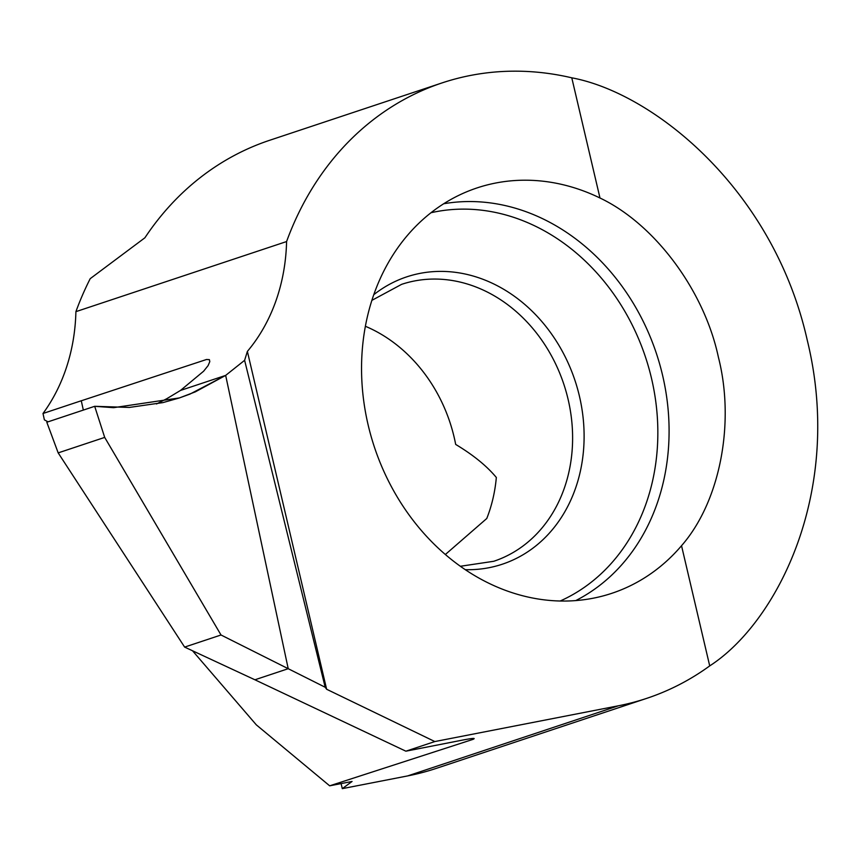 <?xml version="1.0" encoding="UTF-8"?>
<svg xmlns="http://www.w3.org/2000/svg" width="860" height="860" viewBox="0 0 860 860"><rect width="100%" height="100%" fill="white"/><g stroke="black" fill="none" stroke-linecap="round" stroke-linejoin="round"><path stroke-width="1.29" d="M681.529 545.713C719.949 501.853 735.311 423.185 718.358 357.04C704.157 290.379 654.793 224.062 599.979 198.004A213.602 179.149 71.6 0 0 470.173 190.393A213.602 179.149 71.6 0 0 368.144 424.969A213.602 179.149 71.6 0 0 604.946 595.421A213.602 179.149 71.6 0 0 681.529 545.713L709.715 665.898C777.279 622.317 844.122 490.716 807.228 340.076C773.323 188.877 653.127 92.977 571.782 77.819A324.285 271.975 71.6 0 0 442.019 82.925A324.285 271.975 71.6 0 0 286.584 241.552L75.906 311.653A185.308 155.413 -108.4 0 1 43 413.488L81.302 400.749A185.308 155.413 71.6 0 1 81.281 400.781L83.334 410.091M365.382 326.273A145.931 122.389 71.6 0 1 454.155 437.267A145.931 122.389 71.6 0 1 455.682 444.426C473.204 454.94 486.76 465.959 496.338 477.483A145.931 122.389 71.6 0 1 486.771 518.494L445.351 554.507M286.584 241.552A185.308 155.413 -108.4 0 1 247.379 351.396L244.616 360.318L325.198 687.258L326.628 689.258L434.837 741.557L618.34 705.802A324.285 271.975 71.6 0 0 646.806 698.331L436.127 768.432A324.285 271.975 -108.4 0 1 407.661 775.913L342.291 788.641L341.098 783.589M75.906 311.653A324.285 271.975 -108.4 0 1 90.214 278.661L144.899 237.79A324.285 271.975 -108.4 0 1 269.653 140.287L442.019 82.925M342.291 788.641L352.073 781.461L329.67 785.825L256.312 724.851L192.532 650.773M244.616 360.318L225.664 375.401L288.218 668.704L325.198 687.258M94.686 406.307L46.805 422.238L94.686 406.307L129.322 407.436L162.916 402.609L179.267 397.987L195.295 391.87L225.664 375.401L180.493 390.44L166.84 398.675L180.493 390.44L225.664 375.401L189.963 394.095L179.46 397.911L113.606 407.672L94.686 406.307L104.694 437.407L58.179 452.887L184.631 647.096L221.02 634.992L104.694 437.407M434.837 741.557L405.866 751.188L254.915 679.787L288.218 668.704L225.664 375.401L180.493 390.44L203.616 371.219L208.099 365.618L209.797 361.619L209.388 359.641L206.507 359.491L81.281 400.781M329.67 785.825L472.957 739.385C476.537 737.762 472.129 738.181 459.735 740.643L405.866 751.188M646.806 698.331A324.285 271.975 71.6 0 0 709.715 665.898M326.628 689.258L247.379 351.396M599.979 198.004L571.782 77.819M221.02 634.992L288.218 668.704L254.915 679.787L184.631 647.096M48.009 421.841L44.376 419.841L43 413.488M46.805 422.238L58.179 452.887M166.84 398.675L156.499 403.974L166.84 398.675M465.271 569.675A151.414 126.99 71.6 0 0 579.436 396.213A151.414 126.99 71.6 0 0 373.767 294.7M460.358 566.278L493.758 561.279A145.931 122.389 71.6 0 0 568.105 399.352A145.931 122.389 71.6 0 0 401.609 284.348L371.875 300.366M575.749 600.592A210.786 176.773 71.6 0 0 662.576 375.293A210.786 176.773 71.6 0 0 443.695 203.755M560.183 601.011A205.303 172.183 71.6 0 0 651.504 378.357A205.303 172.183 71.6 0 0 430.978 212.743M618.34 705.802L407.661 775.913"/></g></svg>
